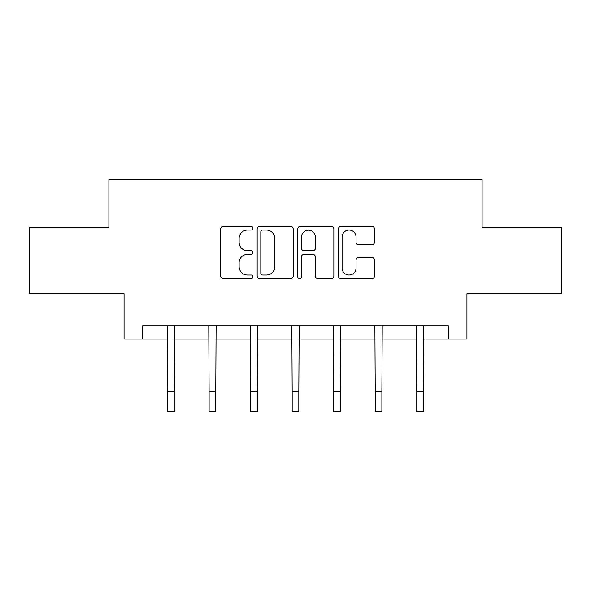 <?xml version="1.0" encoding="UTF-8"?>
<svg xmlns="http://www.w3.org/2000/svg" width="591" height="591" viewBox="0 0 591 591"><rect width="100%" height="100%" fill="white"/><g stroke="black" fill="none" stroke-linecap="round" stroke-linejoin="round"><path stroke-width="0.89" d="M252.904 228.244A1.832 1.832 0 0 0 251.079 226.412L223.317 226.412A2.615 2.615 0 0 0 220.702 229.027L220.702 276.063A2.615 2.615 0 0 0 223.317 278.679L251.079 278.679A1.832 1.832 0 0 0 252.904 276.847A1.832 1.832 0 0 0 251.079 275.022L247.481 275.022A8.363 8.363 0 0 1 239.126 266.659L239.126 262.736A8.363 8.363 0 0 1 247.481 254.374L251.079 254.374A1.832 1.832 0 0 0 252.904 252.549A1.832 1.832 0 0 0 251.079 250.717L247.481 250.717A8.363 8.363 0 0 1 239.126 242.354L239.126 238.439A8.363 8.363 0 0 1 247.481 230.076L251.079 230.076A1.832 1.832 0 0 0 252.904 228.244M371.865 244.837A2.615 2.615 0 0 0 374.48 242.221L374.48 229.027A2.615 2.615 0 0 0 371.865 226.412L341.037 226.412A2.615 2.615 0 0 0 338.421 229.027L338.421 276.063A2.615 2.615 0 0 0 341.037 278.679L371.865 278.679A2.615 2.615 0 0 0 374.48 276.063L374.48 260.121A2.615 2.615 0 0 0 371.865 257.513L358.671 257.513A2.615 2.615 0 0 0 356.055 260.121L356.055 268.026A6.989 6.989 0 0 1 349.067 275.022A6.989 6.989 0 0 1 342.078 268.026L342.078 237.065A6.989 6.989 0 0 1 349.067 230.076A6.989 6.989 0 0 1 356.055 237.065L356.055 242.221A2.615 2.615 0 0 0 358.671 244.837L371.865 244.837M142.69 339.064L142.69 325.752L448.31 325.752L448.31 339.064L466.942 339.064L466.942 293.808L561.45 293.808L561.45 227.254L482.116 227.254L482.116 179.339L108.884 179.339L108.884 227.254L29.55 227.254L29.55 293.808L124.058 293.808L124.058 339.064L167.585 339.064M293.21 229.027A2.615 2.615 0 0 0 290.602 226.412L259.767 226.412A2.615 2.615 0 0 0 257.151 229.027L257.151 276.063A2.615 2.615 0 0 0 259.767 278.679L290.602 278.679A2.615 2.615 0 0 0 293.21 276.063L293.21 229.027M300.398 226.412L331.233 226.412A2.615 2.615 0 0 1 333.849 229.027L333.849 276.063A2.615 2.615 0 0 1 331.233 278.679L318.039 278.679A2.615 2.615 0 0 1 315.424 276.063L315.424 256.989A2.615 2.615 0 0 0 312.809 254.374L304.055 254.374A2.615 2.615 0 0 0 301.447 256.989L301.447 276.847A1.832 1.832 0 0 1 299.615 278.679A1.832 1.832 0 0 1 297.79 276.847L297.79 229.027A2.615 2.615 0 0 1 300.398 226.412M174.242 339.064L209.111 339.064M215.767 339.064L250.643 339.064M257.299 339.064L292.176 339.064M298.824 339.064L333.701 339.064M340.357 339.064L375.233 339.064M381.889 339.064L416.758 339.064M423.415 339.064L448.31 339.064M262.64 230.076A1.832 1.832 0 0 0 260.808 231.901L260.808 273.19A1.832 1.832 0 0 0 262.64 275.022L266.43 275.022A8.363 8.363 0 0 0 274.793 266.659L274.793 238.439A8.363 8.363 0 0 0 266.43 230.076L262.64 230.076M315.424 237.19A6.989 6.989 0 0 0 308.436 230.202A6.989 6.989 0 0 0 301.447 237.19L301.447 248.102A2.615 2.615 0 0 0 304.055 250.717L312.809 250.717A2.615 2.615 0 0 0 315.424 248.102L315.424 237.19M167.246 325.752L167.585 391.7L174.242 391.7L174.574 325.752M167.585 391.7L167.585 411.661L174.242 411.661L174.242 391.7M208.778 325.752L209.111 391.7L215.767 391.7L216.107 325.752M209.111 391.7L209.111 411.661L215.767 411.661L215.767 391.7M250.303 325.752L250.643 391.7L257.299 391.7L257.639 325.752M250.643 391.7L250.643 411.661L257.299 411.661L257.299 391.7M291.836 325.752L292.176 391.7L298.824 391.7L299.164 325.752M292.176 391.7L292.176 411.661L298.824 411.661L298.824 391.7M333.361 325.752L333.701 391.7L340.357 391.7L340.697 325.752M333.701 391.7L333.701 411.661L340.357 411.661L340.357 391.7M374.893 325.752L375.233 391.7L381.889 391.7L382.222 325.752M375.233 391.7L375.233 411.661L381.889 411.661L381.889 391.7M416.426 325.752L416.758 391.7L423.415 391.7L423.754 325.752M416.758 391.7L416.758 411.661L423.415 411.661L423.415 391.7"/></g></svg>
